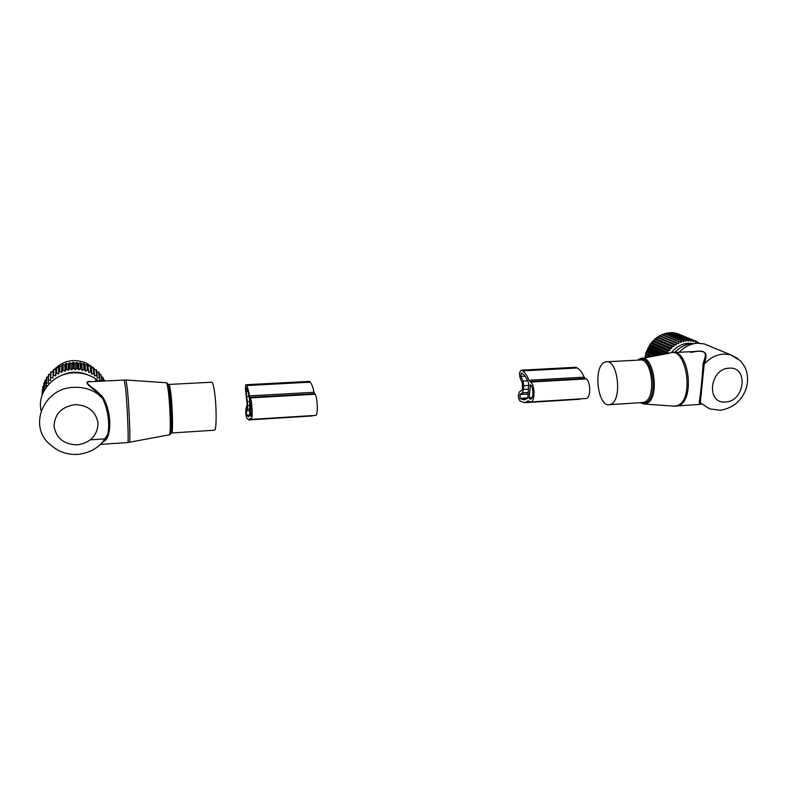 <?xml version="1.0" encoding="UTF-8"?>
<svg xmlns="http://www.w3.org/2000/svg" width="787" height="787" viewBox="0 0 787 787"><rect width="100%" height="100%" fill="white"/><g stroke="black" fill="none" stroke-linecap="round" stroke-linejoin="round"><path stroke-width="1.18" d="M610.948 404.223C622.606 399.816 617.716 358.577 606 361.804L604.219 362.453C592.916 367.913 597.913 407.696 609.62 404.675L610.948 404.223M692.334 343.535C685.782 343.978 679.998 346.969 674.99 352.487M708.448 345.66L704.208 343.919L697.567 343.191C690.701 343.644 684.552 346.673 679.122 352.281M737.842 358.518L730.641 354.789L723.794 354.052C716.475 354.573 709.953 357.908 704.227 364.037L700.341 402.305L700.883 404.311L699.83 404.144M700.017 404.134L699.171 402.088C700.302 397.376 702.535 375.31 703.037 363.938C705.29 356.255 708.989 350.254 696.465 351.405L690.76 352.419M700.883 404.311L700.096 404.125M703.037 363.938L704.227 364.037C706.893 355.655 708.497 349.408 694.498 351.504M704.208 343.919L730.641 354.789L740.37 360.751C743.243 364.224 745.171 367.362 746.145 370.146C748.103 376.393 748.034 382.748 745.958 389.211C741.393 401.104 732.845 408.128 720.321 410.283L709.717 408.876L699.171 402.088M699.082 343.171L696.908 341.833M697.813 343.181L698.462 342.473M697.626 343.181L696.751 341.538L678.847 334.19M666.028 353.845L666.117 352.822L668.193 352.743L667.848 350.402L669.934 350.49L669.786 348.169L671.862 348.434L671.459 346.546L673.957 346.585L674.193 344.362L676.19 344.981L676.604 342.847L678.542 343.634L679.112 341.607L680.962 342.552L681.149 340.83L683.441 341.765L683.755 340.132L685.939 341.273L686.913 339.699L688.428 341.086L688.959 339.659L690.878 341.194L691.498 339.905L693.258 341.607L694.439 340.614L695.541 342.315L696.279 341.322M671.262 352.743C677.518 345.385 684.739 342.306 692.904 343.496M692.993 343.516L693.78 343.683M664.464 354.14L648.862 347.037L650.8 343.427L655.128 338.813L662.142 334.406L679.112 341.607M662.88 334.711L664.661 333.491L681.69 340.653M665.477 333.836L667.209 332.871L684.297 340.023M668.143 333.265L669.767 332.567L686.913 339.699M670.829 333.009L672.285 332.557L689.491 339.689M673.524 333.068L674.754 332.871L692.019 339.994M676.2 333.462L694.439 340.614M693.947 340.456L676.643 333.324M691.498 339.905L674.243 332.783M688.959 339.659L671.764 332.537M686.372 339.738L669.225 332.606M683.755 340.132L666.678 332.98M681.149 340.83L664.13 333.658M678.581 341.833L661.631 334.632M678.542 343.634L660.391 335.862M676.604 342.847L659.703 335.606M676.092 343.142L659.201 335.892M676.19 344.981L658.109 337.17M674.193 344.362L657.352 337.082M673.711 344.716L656.87 337.426M673.957 346.585L655.935 338.735M671.911 346.142L655.128 338.813M671.459 346.546L654.676 339.207M671.862 348.434L653.899 340.515M669.786 348.169L653.062 340.781M669.363 348.611L652.649 341.214M669.934 350.49L652.029 342.512M667.848 350.402L651.174 342.955M667.465 350.894L650.8 343.427M668.193 352.743L650.337 344.696M666.117 352.822L649.482 345.306M665.782 353.343L649.157 345.818M674.37 352.517L678.866 348.808M645.96 357.652L645.133 357.81M645.33 357.357L645.852 353.156L648.862 347.037M662.634 354.494L648.026 347.815M659.663 355.055L647.603 349.507M661.572 354.691L647.75 348.356M657.617 355.449L646.806 350.441M656.574 355.645L646.589 351.002M654.932 355.95L646.589 352.064M652.718 356.373L645.852 353.156M651.705 356.56L645.684 353.737M650.347 356.826L645.832 354.691M647.986 357.268L645.163 355.931M647.022 357.455L645.055 356.511M528.107 400.927L524.919 402.669L519.981 401.016C518.053 397.897 517.895 394.848 519.528 391.837L521.958 390.155L522.44 388.748L522.352 383.053L520.276 378.35C519.145 374.356 519.41 371.631 521.092 370.175L522.607 370.884C524.998 372.438 527.103 375.566 528.933 380.249L530.576 382.049C534.983 384.341 535.239 401.655 530.881 401.95L528.284 400.917M529.818 381.557L585.144 378.439L585.981 378.921C590.83 381.144 590.998 398.173 586.187 398.497L585.705 398.527M580.944 398.832L578.268 399.334M521.279 370.165L575.572 367.293L577.245 367.982C579.871 369.497 582.183 372.556 584.17 377.16L585.144 378.439M529.159 397.76L530.418 384.804C533.586 386.476 533.763 398.901 530.625 399.117L529.435 398.763L529.159 397.76L532.12 397.583M521.024 398.97L520.128 398.34L519.941 394.523L522.371 392.851L523.532 389.486L523.749 385.699L523.03 381.065L520.955 376.363L521.289 372.959L522.45 373.599C524.88 375.212 526.956 378.537 528.697 383.574L527.87 397.789L524.654 399.885L521.024 398.97L527.074 398.596M172.776 384.233L211.565 382.226C212.352 381.941 213.179 384.174 214.044 388.906C216.563 402.246 216.878 430.066 214.566 430.214L214.271 430.233M97.381 381.37L95.719 379.934M98.906 381.292L95.601 378.783C90.151 375.202 84.061 373.215 77.313 372.831L73.614 372.822C53.28 373.274 36.743 392.575 41.091 410.775M95.817 390.293L102.261 396.363L101.287 396.638L102.743 398.537C108.094 410.588 109.806 422.452 107.878 434.149C101.789 446.022 91.794 452.761 77.893 454.365C67.731 454.994 58.838 452.013 51.234 445.422C27.289 427.744 42.842 387.607 74.126 387.352C82.635 387.007 90.328 389.053 97.185 393.5L97.057 392.28L101.287 396.638L97.185 393.5L102.743 398.537L95.011 390.441L95.817 390.293C88.98 385.276 83.53 381.39 90.741 381.705L124.228 380.023L125.635 388.739C127.386 406.161 128.852 442.54 127.828 442.56L127.701 442.569M102.261 396.363C111.272 409.338 112.433 435.113 104.484 441.133M104.012 441.133L107.878 434.149L102.704 442.068M95.011 390.441C87.091 384.745 83.412 380.642 91.636 381.656M101.976 381.144L100.844 374.445L102.025 380.839M88.823 372.566L87.632 364.765L88.823 372.566L90.712 371.592L91.872 374.12L93.82 373.333L94.706 375.96L96.683 375.379L97.303 378.085L99.28 377.701L99.792 378.222L99.624 380.446L101.582 380.278M59.989 376.097C69.197 371.385 78.552 371.002 88.046 374.937L88.587 375.183M95.994 380.16L97.234 381.38M48.312 376.55L46.453 377.652L46.108 383.633L46.827 377.052M50.594 373.914L48.391 374.838L48.096 380.77L48.843 374.278M53.182 371.553L50.663 372.251L50.407 378.124L51.185 371.73M88.124 370.441L87.416 370.165L85.606 371.336L83.963 369.093L82.251 370.451L80.392 368.375L78.808 369.9L77.519 368.06L75.306 369.703L73.083 368.041L71.804 369.87L69.433 368.434L68.331 370.392L66.59 369.014L64.947 371.257L63.088 370.067L61.671 372.467L59.733 371.464L59.055 371.808L58.563 374.012L56.566 373.205L55.926 373.609L55.661 375.861L55.828 369.467L55.041 369.378L53.241 369.9L53.034 375.724L53.614 375.261L53.811 369.437M55.828 369.467L55.926 373.609M58.563 374.012L58.671 367.667L56.074 367.824M58.671 367.667L59.133 366.063L59.055 371.808M61.671 372.467L61.711 366.162L59.133 366.063M61.711 366.162L62.389 364.617L62.37 370.333M64.947 371.257L64.908 364.981L62.389 364.617M64.908 364.981L65.803 363.515L65.852 369.201M68.331 370.392L68.223 364.135L65.803 363.515M68.223 364.135L69.315 362.768L69.433 368.434M71.804 369.87L71.627 363.633L69.315 362.768M71.627 363.633L72.896 362.384L73.083 368.041M75.306 369.703L75.05 363.476L72.896 362.384M75.05 363.476L76.487 362.374L76.752 368.021M78.808 369.9L78.474 363.673L76.487 362.374M78.474 363.673L80.058 362.718L80.392 368.375M82.251 370.451L81.848 364.214L80.058 362.718M81.848 364.214L83.56 363.437L83.963 369.093M85.606 371.336L85.134 365.099L83.56 363.437M85.134 365.099L86.944 364.499L87.416 370.165M88.282 366.309L90.18 365.896L91.262 367.824L93.83 368.011L94.037 369.644L96.594 370.087L97.254 375.842M96.781 371.72L99.083 372.428L99.792 378.222M99.29 374.091L100.844 374.445M101.493 376.717L103.146 377.78L103.589 381.056M104.71 381.006L104.386 380.091L104.504 381.016M103.392 379.619L104.386 380.091M103.304 381.075L102.782 377.18M99.28 377.701L98.582 371.917M96.683 375.379L96.034 369.624M94.706 375.96L94.037 369.644M94.44 373.736L93.83 368.011M93.82 373.333L93.22 367.618M91.872 374.12L91.262 367.824M91.381 371.926L90.83 366.23M90.712 371.592L90.18 365.896M55.661 375.861L53.614 375.261M50.939 377.593L52.995 377.986L53.034 375.724M48.548 380.19L50.604 380.377L50.407 378.124M46.492 383.013L48.509 382.994L48.096 380.77M45.282 388.67L44.485 386.683L44.79 386.033L46.738 385.807L46.108 383.633M45.193 388.808L43.462 389.191L43.856 383.112L43.462 389.191M43.875 391.1L43.236 389.87M43.334 392.201L42.528 392.477L42.931 386.328L42.528 392.477M42.695 393.657L42.38 393.166M41.986 395.566L42.626 389.408M42.006 395.517L42.409 389.614M43.492 385.905L42.931 386.328M44.731 382.571L43.856 383.112M44.485 386.683L44.859 380.642L46.344 379.432M44.79 386.033L45.154 380.003M56.566 373.205L56.694 367.431M59.733 371.464L59.802 365.729M63.088 370.067L63.098 364.361M66.59 369.014L66.531 363.328M70.191 368.326L70.063 362.659M73.85 368.001L73.644 362.354M77.519 368.06L77.234 362.413M81.15 368.493L80.795 362.837M84.691 369.29L84.278 363.624M87.632 364.765L86.944 364.499M52.65 371.543L53.201 370.775M54.313 369.418C63.285 360.505 73.83 358.341 85.95 362.915L93.023 367.618M93.889 368.473L94.883 369.556M250.197 418.359L251.132 419.402C252.902 419.264 252.155 400.544 250.266 397.907L249.528 395.891C248.603 390.765 247.63 387.322 246.597 385.561L245.957 384.735C245.328 386.25 245.318 389.172 245.928 393.52L247.197 404.823L246.124 408.03C245.574 411.198 245.741 414.503 246.646 417.936L248.722 419.924L250.197 418.359M315.538 415.379L315.774 415.369C318.184 415.192 317.555 396.805 315.056 394.238L250.266 397.907M246.036 384.735L309.458 381.38L310.314 382.167C311.682 383.889 312.941 387.253 314.082 392.28L315.056 394.238M311.829 415.979L313.157 415.536M250.423 415.9L250.925 416.333C252.194 416.234 251.663 402.796 250.305 400.868L250.276 414.808L250.423 415.9L251.24 415.841M249.745 414.779L249.558 399.481C248.662 393.972 247.689 390.303 246.636 388.473L246.144 387.745L246.124 391.405L247.669 405.659L247.315 409.24L246.39 410.932L246.606 415.064L248.505 416.903L249.745 414.779M639.162 359.147L639.939 358.793C653.564 351.868 660.716 398.301 646.688 403.456L643.845 403.997L674.016 406.161L677.538 405.541C694.96 399.55 686.215 344.863 669.363 353.215L642.202 358.37M675.777 406.181L678.797 405.541C695.265 400.101 688.782 348.474 672.285 352.615L671.596 352.704M640.677 402.659L645.704 402.757C659.683 397.484 651.744 351.277 638.503 359.915M642.064 402.57L644.592 402.059C656.879 397.642 651.872 356.845 639.526 360.072L637.647 360.171L638.778 359.364M729.175 368.188C709.52 368.523 705.88 404.203 725.525 401.98C744.827 401.567 748.84 366.388 729.175 368.188M530.576 382.049L585.981 378.921M527.723 401.144L528.697 401.085M521.692 370.313L576.241 367.421M522.607 370.884L577.245 367.982M528.933 380.249L584.17 377.16M529.887 385.266L530.891 385.207M529.435 398.763L531.441 398.635M529.602 398.871L531.314 398.763M520.955 376.363L525.047 376.147M523.03 381.065L527.644 380.81M523.749 385.699L528.707 385.414M523.532 389.486L528.49 389.201M522.371 392.851L528.293 392.497M519.941 394.523L528.215 394.021M520.128 398.34L527.792 397.878M169.087 434.867L169.48 434.788C171.015 433.489 170.169 404.154 168.152 390.077C167.493 385.296 166.903 382.856 166.362 382.757L125.979 380.003L127.356 388.719C129.078 405.6 130.524 440.868 129.57 442.215L129.334 442.284M167.424 383.623C167.965 383.348 168.585 385.689 169.274 390.657C171.635 407.007 172.038 440.14 169.864 433.381M171.664 432.988L171.418 422.639C171.202 411.188 170.523 400.593 169.402 390.844L168.743 384.44C169.284 384.174 169.884 386.437 170.563 391.237C172.52 404.764 173.238 432.889 171.664 432.988L214.566 430.214M170.966 432.083L170.779 431.424M168.27 385.915L168.585 384.656M77.313 444.871C90.397 442.747 97.313 435.634 98.07 423.524C96.093 411.522 88.41 405.226 75.031 404.646C61.711 406.712 54.706 413.893 54.028 426.21C56.241 438.28 64.003 444.498 77.313 444.871M99.359 445.422L103.481 441.546M314.613 393.697L249.941 397.337M314.082 392.28L249.528 395.891M310.314 382.167L246.597 385.561M309.803 381.538L246.203 384.912M251.191 415.979L250.492 416.018M251.476 414.729L250.276 414.808M249.449 415.625L247 415.772M249.715 414.877L246.606 415.064M249.745 410.735L246.39 410.932M249.725 409.092L247.315 409.24M249.617 405.541L247.669 405.659M249.627 401.468L247.62 401.577M249.026 396.451L247.148 396.559M247.787 391.316L246.124 391.405M674.016 406.161L700.391 404.331M640.175 402.698L643.845 403.997M642.113 402.57L609.62 404.675M636.585 360.22L607.013 361.754M690.819 352.428L696.465 351.405L673.702 352.546M530.881 401.95L586.187 398.497M524.919 402.669L579.596 399.255M166.362 382.757C167.552 382.974 168.477 385.541 169.146 390.47C171.064 404.607 172.589 433.096 169.48 434.788L127.828 442.56L100.618 444.37M125.979 380.003L124.346 380.013M168.939 384.43L172.579 384.243M95.601 378.783L95.886 381.439M102.812 441.95L103.53 441.477M90.131 365.906L90.072 365.237M315.774 415.369L251.132 419.402M312.498 415.939L248.722 419.924M90.446 439.825L106.943 438.752"/></g></svg>
